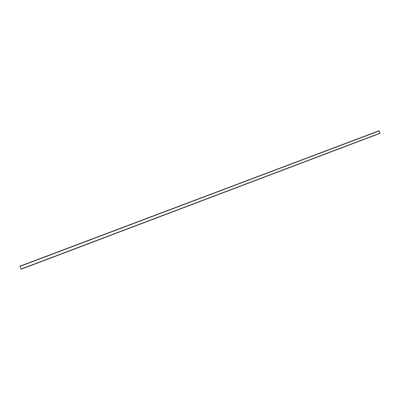 <?xml version="1.0" encoding="UTF-8"?>
<svg xmlns="http://www.w3.org/2000/svg" width="400" height="400" viewBox="0 0 400 400"><rect width="100%" height="100%" fill="white"/><g stroke="black" fill="none" stroke-linecap="round" stroke-linejoin="round"><path stroke-width="0.6" d="M21.565 269.05L377.545 134.25M379.71 133.43L379.985 133.185L378.98 130.795L20 266.175L21.19 269.19L379.71 133.43L21.19 269.19M21.575 269.065L377.52 134.28M21.145 269.205L379.965 133.335M21.075 269.065L379.985 133.185M20.055 266.355L379.12 130.915M21.62 269.05L377.27 134.375M20 266.175L378.98 130.795"/></g></svg>
